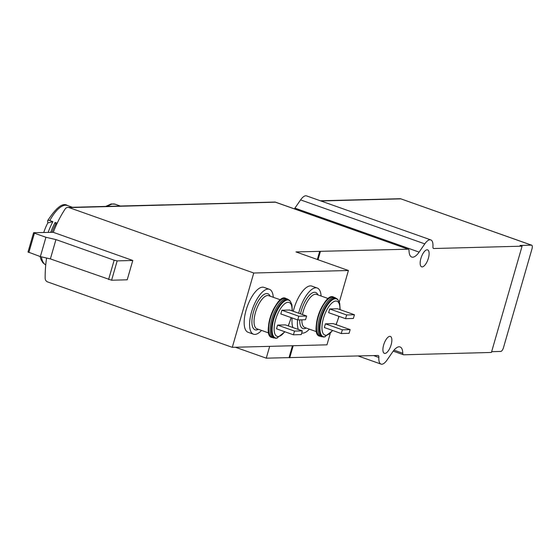 <?xml version="1.0" encoding="UTF-8"?>
<svg xmlns="http://www.w3.org/2000/svg" width="560" height="560" viewBox="0 0 560 560"><rect width="100%" height="100%" fill="white"/><g stroke="black" fill="none" stroke-linecap="round" stroke-linejoin="round"><path stroke-width="0.84" d="M52.885 221.662L47.817 222.922A117.145 39.305 28.3 0 1 47.698 220.738A3.122 1.05 28.3 0 1 47.74 220.549A3.122 1.05 28.3 0 1 49.791 220.57L52.885 221.662A31.633 12.446 109.5 0 0 48.202 232.316M50.743 232.246A31.633 12.446 -70.5 0 1 55.118 222.453L57.19 223.188M47.817 222.922A23.758 9.345 109.5 0 0 43.785 232.435M53.298 232.33L33.726 232.701L34.426 233.198L45.934 237.272L55.958 239.582L114.163 260.197L117.166 260.89L132.783 260.477L53.298 232.33A117.145 106.491 88.5 0 1 65.128 209.027A3.906 3.549 88.5 0 1 67.907 207.417A3.906 3.549 88.5 0 1 69.083 207.606L253.75 273.014L232.295 347.34L47.635 281.932A3.906 3.549 88.5 0 1 45.157 278.229A117.145 106.491 88.5 0 1 46.592 258.034M350.147 329.616L333.228 323.617L325.416 323.827L324.345 327.544L341.264 333.536L349.076 333.326L350.147 329.616L342.342 329.819L325.416 323.827M354.438 314.748L337.519 308.756L329.707 308.959L328.636 312.676L345.555 318.675L353.367 318.465L354.438 314.748L346.633 314.958L329.707 308.959M306.614 316.015L289.695 310.023L281.89 310.233L280.812 313.95L297.738 319.942L305.543 319.732L306.614 316.015L298.809 316.225L281.89 310.233M302.323 330.883L285.404 324.891L277.599 325.094L276.521 328.811L293.447 334.803L301.252 334.6L302.323 330.883L294.518 331.093L277.599 325.094M394.002 350.147L402.78 353.255A16.401 6.454 109.5 0 0 400.078 346.948A16.401 6.454 109.5 0 0 392.686 351.876L387.002 360.108A13.279 5.222 109.5 0 1 381.024 364.098A13.279 5.222 109.5 0 1 378.868 357.455A3.906 1.533 109.5 0 0 378.238 355.502A3.906 1.533 109.5 0 0 378.007 355.467L266.266 358.176L235.424 347.256M164.164 204.925L275.142 202.041L408.38 249.235A3.906 1.533 109.5 0 1 409.024 250.74A16.401 6.454 109.5 0 0 411.726 257.047A16.401 6.454 109.5 0 0 419.118 252.112L424.802 243.88A13.279 5.222 109.5 0 1 430.78 239.89A13.279 5.222 109.5 0 1 432.936 246.533A3.906 1.533 109.5 0 0 433.566 248.486A3.906 1.533 109.5 0 0 433.797 248.521L522.088 246.176L491.414 352.457L403.655 354.788A3.906 1.533 109.5 0 1 403.424 354.753A3.906 1.533 109.5 0 1 402.78 353.255M430.78 239.89L306.586 195.902A13.279 5.222 109.5 0 0 300.601 199.892L294.917 208.124A16.401 6.454 -70.5 0 1 294.392 208.859M491.638 351.68L500.766 351.435A3.906 1.533 109.5 0 0 503.468 347.676L532 248.829A3.906 1.533 109.5 0 0 531.678 245.189A3.906 1.533 109.5 0 0 531.447 245.154L520.058 245.455L522.088 246.176M320.348 200.774L400.47 198.716L531.447 245.154M408.38 249.235A3.906 1.533 109.5 0 0 408.149 249.2L295.967 251.923L348.418 270.501L253.75 273.014M67.907 207.417L163.555 204.883A3.906 3.549 88.5 0 1 164.731 205.065L275.415 202.188L408.149 249.2M132.783 260.477L127.204 279.804L111.594 280.217L50.379 258.909L40.355 256.599L28.147 252.028M348.418 270.501L339.304 302.085M330.19 333.648L326.963 344.827L232.295 347.34M269.682 346.346L266.266 358.176M427.098 249.802A8.981 3.535 -70.5 0 1 427.63 249.886A8.981 3.535 -70.5 0 1 427.966 259.532A8.981 3.535 -70.5 0 1 421.631 266.819A8.981 3.535 -70.5 0 1 421.085 257.81A8.981 3.535 -70.5 0 1 427.098 249.802M389.851 336.35A8.981 3.535 -70.5 0 1 390.383 336.427A8.981 3.535 -70.5 0 1 390.719 346.073A8.981 3.535 -70.5 0 1 384.384 353.36A8.981 3.535 -70.5 0 1 383.838 344.351A8.981 3.535 -70.5 0 1 389.851 336.35M320.39 251.531L318.024 259.735M293.202 345.723L289.716 357.812M319.711 251.293L317.345 259.497M292.453 345.737L289.037 357.574M321.104 296.023A23.821 9.373 109.5 0 0 317.226 288.022L311.815 286.104A23.821 9.373 109.5 0 0 293.279 311.297M292.138 317.961A23.821 9.373 109.5 0 0 292.901 327.544M273.28 297.297A23.821 9.373 109.5 0 0 269.402 289.296L263.991 287.378A23.821 9.373 109.5 0 0 247.205 306.698A23.821 9.373 109.5 0 0 248.087 332.283L253.498 334.201A23.821 9.373 109.5 0 0 254.905 334.418A23.821 9.373 109.5 0 0 261.548 330.421M45.934 237.272L40.355 256.599M55.958 239.582L50.379 258.909M114.163 260.197L108.584 279.524M117.166 260.89L111.594 280.217M269.402 289.296A23.821 9.373 109.5 0 0 252.616 308.616A23.821 9.373 109.5 0 0 253.498 334.201M298.809 316.225L297.738 319.942M294.518 331.093L293.447 334.803M301.7 333.046A23.821 9.373 109.5 0 0 302.729 333.144A23.821 9.373 109.5 0 0 309.372 329.154M317.226 288.022A23.821 9.373 109.5 0 0 298.697 313.215M297.556 319.879A23.821 9.373 109.5 0 0 298.319 329.462M342.342 329.819L341.264 333.536M346.633 314.958L345.555 318.675M52.066 232.211A28.504 11.214 -70.5 0 1 55.811 223.916L55.118 222.453M56.7 224.231L55.811 223.916M47.74 220.549C56.364 207.361 62.923 202.349 67.417 205.506A31.633 12.446 109.5 0 0 49.791 220.57M41.398 256.837A31.633 12.446 109.5 0 0 45.745 264.894M105.756 206.416L111.146 203.931L115.241 204.232A31.633 12.446 109.5 0 0 107.681 206.36M339.885 309.596A17.99 7.077 109.5 0 0 333.081 302.078A17.99 7.077 109.5 0 0 322.707 321.251A17.99 7.077 109.5 0 0 325.99 335.272A17.99 7.077 109.5 0 0 332.507 330.435M335.937 324.576A17.99 7.077 109.5 0 0 338.87 316.302M292.061 310.863A17.99 7.077 109.5 0 0 285.257 303.352A17.99 7.077 109.5 0 0 274.883 322.518A17.99 7.077 109.5 0 0 278.166 336.539A17.99 7.077 109.5 0 0 284.683 331.702M288.113 325.85A17.99 7.077 109.5 0 0 291.046 317.569M294.917 208.124L419.118 252.112M433.363 248.367L433.797 248.521M320.922 200.977L400.743 198.863M300.601 199.892L424.802 243.88M164.731 205.065L69.083 207.606M373.59 355.586L378.868 357.455M34.426 233.198L28.847 252.525M270.123 296.177A19.131 7.525 109.5 0 0 255.234 306.943A19.131 7.525 109.5 0 0 256.193 329.959A19.131 7.525 109.5 0 0 258.391 329.308M280.539 299.866L268.674 295.666A17.57 6.916 109.5 0 0 256.291 309.918A17.57 6.916 109.5 0 0 256.935 328.79L268.807 332.997M281.61 299.439A19.915 7.833 109.5 0 0 270.984 315.126A19.915 7.833 109.5 0 0 269.367 334.005M272.139 337.491C260.876 336.378 276.507 292.243 285.957 298.473A20.699 8.141 109.5 0 0 271.376 315.259A20.699 8.141 109.5 0 0 272.139 337.491L276.822 338.142A20.384 8.015 109.5 0 0 277.144 338.058M285.957 298.473L287.448 298.998A20.699 8.141 109.5 0 0 272.86 315.791A20.699 8.141 109.5 0 0 273.623 338.016M290.206 301.182A20.384 8.015 109.5 0 0 290.01 300.909A20.384 8.015 109.5 0 0 274.337 315.238A20.384 8.015 109.5 0 0 275.954 338.261A20.384 8.015 109.5 0 0 276.822 338.142L284.956 331.8M292.334 310.961L291.893 304.654L290.402 301.42A20.02 7.875 109.5 0 0 275.016 315.497A20.02 7.875 109.5 0 0 276.598 338.114A20.02 7.875 109.5 0 0 277.452 337.995M299.74 319.886A19.131 7.525 109.5 0 0 304.017 328.685A19.131 7.525 109.5 0 0 306.215 328.034M317.947 294.91A19.131 7.525 109.5 0 0 309.162 295.512A19.131 7.525 109.5 0 0 300.51 313.852M328.363 298.599L316.491 294.392A17.57 6.916 109.5 0 0 302.477 314.552M301.868 319.83A17.57 6.916 109.5 0 0 304.759 327.523L316.631 331.723M329.434 298.165A19.915 7.833 109.5 0 0 318.808 313.852A19.915 7.833 109.5 0 0 317.191 332.731M319.963 336.217C308.7 335.111 324.331 290.976 333.781 297.199A20.699 8.141 109.5 0 0 319.2 313.992A20.699 8.141 109.5 0 0 319.963 336.217L324.646 336.875A20.384 8.015 109.5 0 0 324.961 336.791M333.781 297.199L335.265 297.731A20.699 8.141 109.5 0 0 320.684 314.517A20.699 8.141 109.5 0 0 321.447 336.749M338.023 299.908A20.384 8.015 109.5 0 0 337.834 299.642A20.384 8.015 109.5 0 0 322.161 313.964A20.384 8.015 109.5 0 0 323.771 336.994A20.384 8.015 109.5 0 0 324.646 336.875L332.773 330.526M340.158 309.687L339.717 303.38L338.226 300.153A20.02 7.875 109.5 0 0 322.833 314.223A20.02 7.875 109.5 0 0 324.415 336.84A20.02 7.875 109.5 0 0 325.276 336.728M67.417 205.506L72.485 207.298M45.745 264.908L42.931 262.801L40.985 259.56L40.075 256.494M115.241 204.232L120.309 206.031M400.47 198.716L531.678 245.189M393.218 351.141L403.424 354.753M358.148 355.999L381.024 364.098M33.579 232.75L28 252.07M287.448 298.998L290.402 301.42M288.302 325.913L291.235 317.639M335.265 297.731L338.226 300.153M336.126 324.646L339.059 316.372"/></g></svg>
